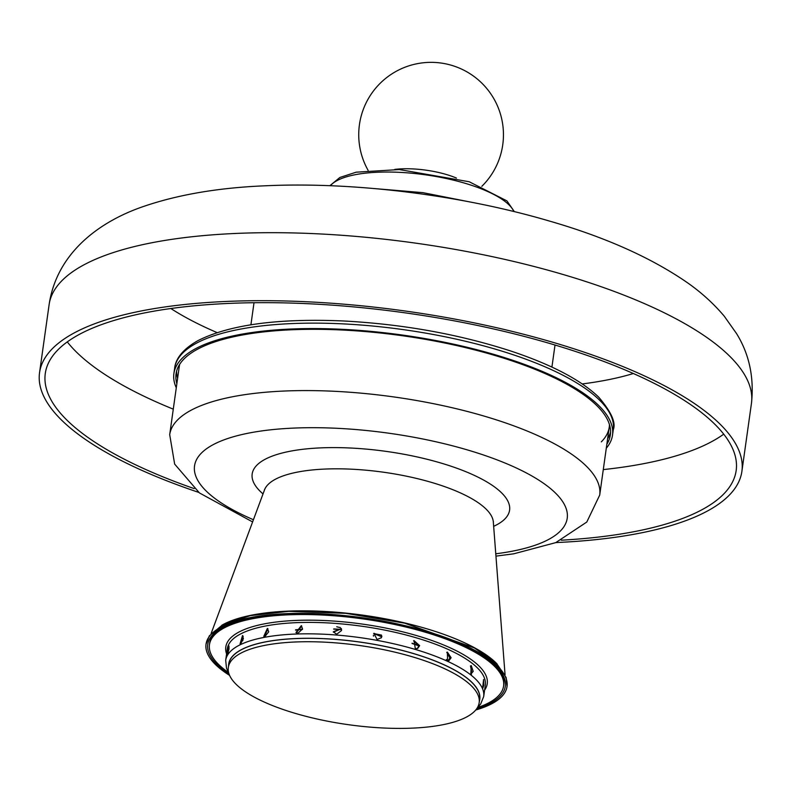 <?xml version="1.0" encoding="UTF-8"?>
<svg xmlns="http://www.w3.org/2000/svg" width="791" height="791" viewBox="0 0 791 791"><rect width="100%" height="100%" fill="white"/><g stroke="black" fill="none" stroke-linecap="round" stroke-linejoin="round"><path stroke-width="1.19" d="M198.729 492.388A354.625 111.946 8 0 1 39.55 372.68A354.625 111.946 8 0 1 78.606 330.658A354.625 111.946 8 0 1 481.492 324.389A354.625 111.946 8 0 1 741.889 471.387A354.625 111.946 8 0 1 702.833 513.399A354.625 111.946 8 0 1 555.885 542.577M194.2 488.62A348.831 110.117 8 0 1 45.285 373.481A348.831 110.117 8 0 1 83.698 332.151A348.831 110.117 8 0 1 480.008 325.981A348.831 110.117 8 0 1 736.164 470.576A348.831 110.117 8 0 1 697.741 511.906A348.831 110.117 8 0 1 561.274 540.204M495.947 556.132L513.755 553.809L555.737 542.636L586.793 522.04L599.707 495.087A217.12 68.54 8 0 0 449.07 407.019A217.12 68.54 8 0 0 179.339 418.261A217.12 68.54 8 0 0 169.699 434.655L179.25 366.648A217.12 68.54 8 0 1 179.735 364.226M601.338 441.853A217.12 68.54 8 0 0 609.466 424.619A217.12 68.54 8 0 1 609.258 427.081L599.707 495.087M221.856 625.236A149.806 47.292 8 0 1 363.563 615.25A149.806 47.292 8 0 1 497.035 663.906M176.284 387.778A221.46 69.905 8 0 1 173.901 373.53A221.46 69.905 8 0 1 199.273 346.814A221.46 69.905 8 0 1 450.91 343.591A221.46 69.905 8 0 1 612.511 435.169A221.46 69.905 8 0 1 606.292 448.21M176.848 383.754A219.285 69.222 8 0 1 176.057 373.827A219.285 69.222 8 0 1 201.171 347.378A219.285 69.222 8 0 1 450.336 344.184A219.285 69.222 8 0 1 610.355 434.872A219.285 69.222 8 0 1 606.855 444.186M267.951 628.796L264.431 636.468M265.005 636.439L263.779 636.31L267.398 628.41L268.722 631.801L265.005 636.439M301.687 625.988L296.378 632.77M298.069 633.156L295.982 632.503L301.331 625.661L302.548 628.983L298.069 633.156M341.396 628.786L333.397 632.118M336.699 634.224L333.268 631.831L341.277 628.489L341.544 630.516L336.699 634.224M381.242 637.922L381.588 636.755L373.767 633.542M377.089 639.533L373.906 633.284L381.895 636.251L381.4 637.665L377.089 639.533M417.332 648.58L418.835 646.029L413.594 640.809M415.305 648.571L413.99 640.591L419.645 645.644L417.747 648.412L415.305 648.571M448.309 660.663L449.871 657.983L446.767 652.318M447.597 660.455L447.37 652.1L451.107 657.756L448.952 660.643L447.597 660.455M470.714 673.932L471.654 671.46L470.467 665.943M470.803 674.011L471.238 665.587L473.206 671.411L470.803 674.011L471.505 674.268M482.658 687.913L483.578 679.509L483.766 685.273L482.876 688.16M227.61 654.365L228.975 646.01L229.004 649.025L227.61 654.365M243.183 636.152L240.978 643.587M243.381 638.713L240.721 643.745L240.069 643.825L242.54 635.499L243.381 638.713M477.705 707.5A148.51 46.877 -172 0 0 486.574 703.931A148.51 46.877 -172 0 0 503.59 686.015A148.51 46.877 -172 0 0 395.213 624.603A148.51 46.877 -172 0 0 226.473 626.769A148.51 46.877 -172 0 0 209.467 644.675A148.51 46.877 -172 0 0 228.421 672.469M209.605 643.864A148.51 46.877 8 0 1 219.344 629.389A148.51 46.877 -172 0 0 209.694 643.043L209.467 644.675M503.59 686.015L503.818 684.383A148.51 46.877 -172 0 0 498.3 668.593A148.51 46.877 8 0 1 503.679 685.194M373.372 635.381A2.897 0.91 8 0 1 373.649 635.845A2.897 0.91 8 0 1 373.461 636.112M240.978 640.473A7.603 2.403 8 0 1 242.926 640.572M340.387 627.55A7.603 2.403 8 0 1 336.729 626.739M476.676 708.795A150.241 47.43 -172 0 0 488.096 704.376A150.241 47.43 -172 0 0 505.311 686.252A150.241 47.43 -172 0 0 363.128 618.384A150.241 47.43 -172 0 0 207.746 644.438A150.241 47.43 -172 0 0 229.054 673.991M475.757 709.992A151.981 47.974 -172 0 0 489.619 704.83A151.981 47.974 -172 0 0 507.031 686.499A151.981 47.974 -172 0 0 363.207 617.84A151.981 47.974 -172 0 0 206.026 644.19A151.981 47.974 -172 0 0 229.608 675.395M456.427 178.054A48.37 15.266 -172 0 0 394.818 169.393M462.616 718.9A126.649 39.975 -172 0 0 479.168 702.695A126.649 39.975 -172 0 0 359.322 645.476A126.649 39.975 -172 0 0 228.332 667.436A126.649 39.975 -172 0 0 318.714 719.375A126.649 39.975 -172 0 0 462.616 718.9M228.332 667.436L228.817 664.045A126.649 39.975 8 0 1 359.796 642.074A126.649 39.975 8 0 1 479.653 699.293L479.168 702.695M39.55 372.68L49.111 304.673A354.625 111.946 8 0 1 88.167 262.661A354.625 111.946 8 0 1 561.986 274.17A354.625 111.946 8 0 1 751.45 403.38L741.889 471.387M633.354 373.52A282.249 89.096 8 0 1 582.265 383.932M217.1 332.606A282.249 89.096 8 0 1 170.856 308.52M723.716 434.16A348.831 110.117 8 0 1 707.302 443.899A348.831 110.117 8 0 1 603.286 469.597M173.278 409.155A348.831 110.117 8 0 1 67.284 341.9M264.599 489.303L264.53 489.856A115.802 36.554 8 0 1 269.049 483.578A115.802 36.554 8 0 1 412.912 477.586A115.802 36.554 8 0 1 493.327 522.02L505.063 674.842M263.027 493.91A129.971 41.023 8 0 1 284.819 452.363A129.971 41.023 8 0 1 419.408 457.445A129.971 41.023 8 0 1 503.818 519.974A129.971 41.023 8 0 1 493.663 526.322M253.427 519.727A188.169 59.394 8 0 1 219.76 441.536A188.169 59.394 8 0 1 436.662 441.942A188.169 59.394 8 0 1 558.861 532.472A188.169 59.394 8 0 1 495.769 553.789M173.901 373.53L174.673 368.092A221.46 69.905 8 0 1 200.034 341.376A221.46 69.905 8 0 1 451.671 338.153A221.46 69.905 8 0 1 613.272 429.731L612.511 435.169M177.619 378.316A219.285 69.222 8 0 1 176.611 371.137M610.573 432.123A219.285 69.222 8 0 1 607.617 438.748M484.586 690.148A132.008 41.666 -172 0 0 417.826 635.944A132.008 41.666 -172 0 0 240.929 631.05A132.008 41.666 -172 0 0 226.582 653.89M225.692 660.267L227.294 648.847A130.268 41.122 8 0 1 242.214 633.136A130.268 41.122 8 0 1 416.798 637.971A130.268 41.122 8 0 1 485.298 685.105L483.697 696.535A130.268 41.122 -172 0 0 415.186 649.391A130.268 41.122 -172 0 0 240.612 644.556A130.268 41.122 -172 0 0 225.692 660.267L226.513 668.286L228.757 673.032M228.55 665.933A126.797 40.025 8 0 1 243.193 648.729A126.797 40.025 8 0 1 413.12 653.425A126.797 40.025 8 0 1 479.386 701.182M447.755 660.525A102.731 32.431 -172 0 0 446.381 659.496M418.874 645.634A102.731 32.431 -172 0 0 412.062 643.231M381.48 635.094A102.731 32.431 -172 0 0 373.738 633.601M341.544 629.438A102.731 32.431 -172 0 0 333.753 628.934M302.508 629.171A102.731 32.431 -172 0 0 295.567 629.834M513.873 211.523A94.455 29.811 -172 0 0 434.447 176.225A94.455 29.811 -172 0 0 336.304 181.01A94.455 29.811 -172 0 0 330.361 185.727M49.111 304.673C56.774 252.774 99.577 221.213 144.476 206.144C178.944 194.457 219.236 187.675 265.351 185.786C353.666 181.643 461.183 195.061 549.32 221.015C604.591 236.954 650.251 257.263 686.291 281.932C700.668 291.849 713.304 303.25 724.2 316.123L736.51 333.515C749.265 354.121 754.238 377.406 751.45 403.38M374.39 188.574L422.967 192.668L470.783 202.12M264.53 489.856L211.118 633.532M493.327 522.02L493.406 521.467M169.699 434.655L174.653 464.09L199.431 492.931L252.606 521.931M174.673 368.092C175.286 361.388 179.864 350.739 198.165 340.516C229.687 324.696 278.076 318.17 343.353 320.968C402.926 324.152 458.76 334.178 510.867 351.046C551.535 364.582 580.812 379.947 598.688 397.141C611.314 411.923 616.169 422.79 613.272 429.731M551.92 367.093L555.015 345.034M250.915 324.794L254.01 302.726M477.23 707.955L480.691 704.02L483.697 696.535M295.537 630.13L302.459 629.438M333.654 629.122L341.564 629.626M373.668 633.769L381.529 635.302M412.032 643.459L418.854 645.901M507.031 686.499L506.151 677.571L496.629 663.511L474.412 647.948L404.616 623.15L345.766 613.332L288.666 611.334L250.351 615.635L222.479 624.9L209.338 635.845L206.026 644.19M481.828 186.33A72.377 72.377 0 0 0 417.608 63.616A72.377 72.377 0 0 0 368.112 170.352M329.887 185.707L339.883 177.471L356.138 172.191L399.336 169.551L469.211 181.752L506.942 200.904L514.338 211.632"/></g></svg>
